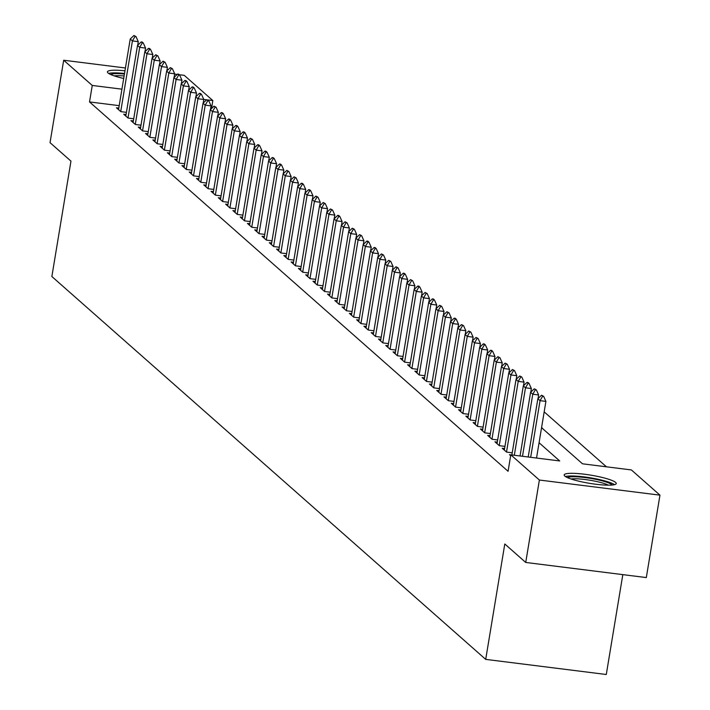 <?xml version="1.0" encoding="UTF-8"?>
<svg xmlns="http://www.w3.org/2000/svg" width="710" height="710" viewBox="0 0 710 710"><rect width="100%" height="100%" fill="white"/><g stroke="black" fill="none" stroke-linecap="round" stroke-linejoin="round"><path stroke-width="1.06" d="M564.787 476.055A26.394 4.145 -170.6 0 1 564.166 474.928A26.394 4.145 -170.6 0 1 587.685 474.662A26.394 4.145 -170.6 0 1 615.623 482.427A26.394 4.145 -170.6 0 1 616.245 483.554A26.394 4.145 -170.6 0 1 592.726 483.821A26.394 4.145 -170.6 0 1 564.787 476.055M123.7 78.464A26.394 4.145 -170.6 0 1 108.018 72.961A26.394 4.145 -170.6 0 1 107.405 71.834A26.394 4.145 -170.6 0 1 124.969 70.814M622.821 574.63L606.287 674.5L485.702 659.377L51.865 276.518L70.964 161.126L50.037 142.657L63.687 60.235L125.439 67.982M179.213 74.719L184.272 75.358L212.84 100.571L207.79 99.932M211.527 108.506L212.84 100.571M606.438 466.807L544.179 411.871M541.561 427.677L582.502 463.808L631.394 469.94L659.963 495.154L539.378 480.031L510.801 454.817L559.693 460.95L539.067 442.747M539.378 480.031L525.728 562.453L646.313 577.576L659.963 495.154M510.801 454.835L509.505 454.675L510.659 455.696M504.588 448.542L502.218 448.25L506.594 452.101L512.229 452.811M497.311 442.117L494.941 441.824L499.308 445.676L504.943 446.386M490.033 435.7L487.663 435.399L492.03 439.25L497.666 439.96M482.756 429.275L480.386 428.973L484.752 432.834L490.388 433.535M475.469 422.849L473.108 422.556L477.475 426.408L483.111 427.118M468.192 416.424L465.831 416.131L470.197 419.983L475.833 420.693M460.914 409.998L458.545 409.705L462.92 413.557L468.556 414.267M453.637 403.582L451.267 403.28L455.634 407.132L461.269 407.842M446.359 397.156L443.99 396.855L448.356 400.715L453.992 401.416M439.082 390.731L436.712 390.438L441.079 394.29L446.714 394.991M431.795 384.305L429.435 384.012L433.801 387.864L439.437 388.574M424.518 377.88L422.148 377.587L426.524 381.439L432.159 382.149M417.24 371.463L414.871 371.161L419.237 375.013L424.873 375.723M409.963 365.038L407.593 364.736L411.96 368.596L417.595 369.298M402.685 358.612L400.316 358.319L404.682 362.171L410.318 362.872M395.399 352.187L393.038 351.894L397.405 355.745L403.04 356.455M388.121 345.761L385.761 345.468L390.127 349.32L395.763 350.03M380.844 339.344L378.474 339.043L382.841 342.894L388.485 343.605M373.567 332.919L371.197 332.617L375.563 336.478L381.199 337.179M366.289 326.493L363.919 326.192L368.286 330.052L373.921 330.753M359.003 320.068L356.642 319.775L361.008 323.627L366.644 324.337M351.725 313.642L349.364 313.35L353.731 317.201L359.366 317.911M344.448 307.217L342.078 306.924L346.453 310.776L352.089 311.486M337.17 300.8L334.8 300.499L339.167 304.359L344.803 305.06M329.893 294.375L327.523 294.073L331.889 297.934L337.525 298.635M322.615 287.949L320.245 287.656L324.612 291.508L330.248 292.218M315.329 281.524L312.968 281.231L317.334 285.083L322.97 285.793M308.051 275.098L305.69 274.805L310.057 278.657L315.693 279.367M300.774 268.682L298.404 268.38L302.771 272.232L308.415 272.942M293.496 262.256L291.127 261.954L295.493 265.815L301.129 266.516M286.219 255.831L283.849 255.538L288.216 259.39L293.851 260.091M278.932 249.405L276.572 249.112L280.938 252.964L286.574 253.674M271.655 242.98L269.294 242.687L273.661 246.539L279.296 247.249M264.377 236.563L262.008 236.261L266.383 240.113L272.019 240.823M257.1 230.138L254.73 229.836L259.097 233.696L264.732 234.398M249.822 223.712L247.453 223.419L251.819 227.271L257.455 227.972M242.545 217.287L240.175 216.994L244.542 220.845L250.177 221.555M235.258 210.861L232.898 210.568L237.264 214.42L242.9 215.13M227.981 204.445L225.62 204.143L229.987 207.994L235.622 208.704M220.703 198.019L218.334 197.717L222.7 201.578L228.336 202.279M213.426 191.593L211.056 191.292L215.423 195.152L221.059 195.853M206.148 185.168L203.779 184.875L208.145 188.727L213.781 189.437M198.862 178.743L196.501 178.45L200.868 182.301L206.504 183.011M191.585 172.317L189.224 172.024L193.59 175.876L199.226 176.586M184.307 165.9L181.938 165.599L186.313 169.459L191.948 170.16M177.03 159.475L174.66 159.173L179.026 163.034L184.662 163.735M169.752 153.049L167.382 152.756L171.749 156.608L177.385 157.318M162.475 146.624L160.105 146.331L164.471 150.183L170.107 150.893M155.188 140.198L152.827 139.905L157.194 143.757L162.83 144.467M147.911 133.782L145.55 133.48L149.916 137.332L155.552 138.042M140.633 127.356L138.264 127.054L142.63 130.915L148.266 131.616M133.356 120.931L130.986 120.638L135.353 124.49L140.988 125.191M126.078 114.505L123.709 114.212L128.075 118.064L133.711 118.774M543.221 429.142L541.597 427.473M546.407 431.946L550.498 435.567M553.685 438.372L557.776 441.984M560.962 444.797L565.062 448.409M568.24 451.223L572.34 454.835M575.517 457.639L579.617 461.26M119.2 105.657L89.522 101.929L508.076 471.298L510.801 454.817M118.792 108.08L116.431 107.787L120.798 111.639L126.433 112.349M174.616 74.142L177.163 74.461M525.728 562.453L504.801 543.984L485.702 659.377M89.522 101.929L92.256 85.448L63.687 60.235M121.925 89.167L92.256 85.448M206.663 99.79L203.779 99.436M135.024 36.467L136 36.583L133.933 35.5L135.024 36.467L132.415 40.923L138.281 41.659L137.687 45.254M118.534 109.651L130.232 38.997L132.415 40.923L120.718 111.576M133.933 35.5L130.232 38.997M138.281 41.659L136 36.583M110.804 74.568A22.844 3.585 -170.6 0 1 124.427 74.044M124.108 75.979A21.149 3.319 9.4 0 0 114.257 75.89M124.525 73.476A26.226 4.118 9.4 0 0 108.657 73.441M567.574 477.661A22.844 3.585 -170.6 0 1 574.514 476.747A22.844 3.585 -170.6 0 1 597.545 479.72A22.844 3.585 -170.6 0 1 612.135 485.045M608.452 485.178A21.149 3.319 9.4 0 0 575.375 478.771A21.149 3.319 9.4 0 0 571.017 478.984M614.532 484.664A26.226 4.118 9.4 0 0 572.251 475.984A26.226 4.118 9.4 0 0 565.426 476.534M142.302 42.884L143.278 43.008L142.186 42.05L141.21 41.925L142.302 42.884L139.692 47.348L145.559 48.085L144.964 51.679M125.812 116.067L137.509 45.422L139.692 47.348L128.004 118.002M141.21 41.925L137.509 45.422M145.559 48.085L143.278 43.008M149.579 49.309L150.564 49.434L149.473 48.466L148.488 48.351L149.579 49.309L146.979 53.774L152.845 54.51L152.251 58.105M133.098 122.493L144.796 51.848L146.979 53.774L135.282 124.419M148.488 48.351L144.796 51.848M152.845 54.51L150.564 49.434M156.866 55.735L157.842 55.859L155.774 54.768L156.866 55.735L154.256 60.199L160.123 60.936L159.528 64.53M140.376 128.918L152.073 58.273L154.256 60.199L142.559 130.844M155.774 54.768L152.073 58.273M160.123 60.936L157.842 55.859M164.143 62.16L165.119 62.285L163.052 61.193L164.143 62.16L161.534 66.616L167.4 67.352L166.806 70.947M147.653 135.344L159.351 64.69L161.534 66.616L149.837 137.27M163.052 61.193L159.351 64.69M167.4 67.352L165.119 62.285M171.421 68.586L172.397 68.701L170.329 67.619L171.421 68.586L168.811 73.041L174.678 73.778L174.083 77.372M154.931 141.769L166.628 71.115L168.811 73.041L157.114 143.695M170.329 67.619L166.628 71.115M174.678 73.778L172.397 68.701M178.698 75.003L179.674 75.127L178.583 74.168L177.606 74.044L178.698 75.003L176.089 79.467L181.955 80.203L181.361 83.798M162.208 148.186L173.906 77.541L176.089 79.467L164.392 150.121M177.606 74.044L173.906 77.541M181.955 80.203L179.674 75.127M185.976 81.428L186.961 81.552L185.86 80.585L184.884 80.47L185.976 81.428L183.366 85.892L189.233 86.629L188.638 90.223M169.495 154.611L181.183 83.966L183.366 85.892L171.678 156.537M184.884 80.47L181.183 83.966M189.233 86.629L186.961 81.552M193.262 87.854L194.238 87.978L193.147 87.011L192.161 86.886L193.262 87.854L190.653 92.318L196.519 93.054L195.924 96.649M176.772 161.037L188.47 90.392L190.653 92.318L178.955 162.963M192.161 86.886L188.47 90.392M196.519 93.054L194.238 87.978M200.54 94.279L201.516 94.403L200.424 93.436L199.448 93.312L200.54 94.279L197.93 98.743L203.797 99.471L203.202 103.065M184.05 167.462L195.747 96.808L197.93 98.743L186.233 169.388M199.448 93.312L195.747 96.808M203.797 99.471L201.516 94.403M207.817 100.705L208.793 100.82L206.725 99.737L207.817 100.705L205.208 105.16L211.074 105.896L210.479 109.491M191.327 173.888L203.024 103.234L205.208 105.16L193.51 175.814M206.725 99.737L203.024 103.234M211.074 105.896L208.793 100.82M215.095 107.121L216.071 107.245L214.003 106.163L215.095 107.121L212.485 111.585L218.352 112.322L217.757 115.916M198.605 180.304L210.302 109.659L212.485 111.585L200.788 182.239M214.003 106.163L210.302 109.659M218.352 112.322L216.071 107.245M222.372 113.547L223.348 113.671L222.257 112.712L221.28 112.588L222.372 113.547L219.763 118.011L225.629 118.748L225.034 122.342M205.882 186.73L217.579 116.085L219.763 118.011L208.074 188.656M221.28 112.588L217.579 116.085M225.629 118.748L223.348 113.671M229.649 119.972L230.635 120.096L229.543 119.129L228.558 119.014L229.649 119.972L227.049 124.436L232.915 125.173L232.321 128.767M213.169 193.155L224.866 122.51L227.049 124.436L215.352 195.081M228.558 119.014L224.866 122.51M232.915 125.173L230.635 120.096M236.936 126.398L237.912 126.522L236.82 125.555L235.844 125.43L236.936 126.398L234.327 130.862L240.193 131.59L239.598 135.193M220.446 199.581L232.143 128.927L234.327 130.862L222.629 201.507M235.844 125.43L232.143 128.927M240.193 131.59L237.912 126.522M244.213 132.823L245.19 132.947L244.098 131.98L243.122 131.856L244.213 132.823L241.604 137.279L247.47 138.015L246.876 141.609M227.724 206.006L239.421 135.353L241.604 137.279L229.907 207.932M243.122 131.856L239.421 135.353M247.47 138.015L245.19 132.947M251.491 139.249L252.467 139.364L250.399 138.281L251.491 139.249L248.882 143.704L254.748 144.441L254.153 148.035M235.001 212.432L246.698 141.778L248.882 143.704L237.184 214.358M250.399 138.281L246.698 141.778M254.748 144.441L252.467 139.364M258.768 145.665L259.745 145.79L258.653 144.831L257.677 144.707L258.768 145.665L256.159 150.129L262.026 150.866L261.431 154.46M242.279 218.849L253.976 148.204L256.159 150.129L244.462 220.774M257.677 144.707L253.976 148.204M262.026 150.866L259.745 145.79M266.046 152.091L267.031 152.215L265.93 151.248L264.954 151.132L266.046 152.091L263.437 156.555L269.303 157.292L268.708 160.886M249.565 225.274L261.253 154.629L263.437 156.555L251.748 227.2M264.954 151.132L261.253 154.629M269.303 157.292L267.031 152.215M273.332 158.516L274.308 158.641L273.217 157.673L272.241 157.549L273.332 158.516L270.723 162.98L276.589 163.717L275.995 167.311M256.842 231.7L268.54 161.046L270.723 162.98L259.026 233.625M272.241 157.549L268.54 161.046M276.589 163.717L274.308 158.641M280.61 164.942L281.586 165.066L280.494 164.099L279.518 163.974L280.61 164.942L278 169.397L283.867 170.134L283.272 173.728M264.12 238.125L275.817 167.471L278 169.397L266.303 240.051M279.518 163.974L275.817 167.471M283.867 170.134L281.586 165.066M287.887 171.367L288.863 171.483L286.796 170.4L287.887 171.367L285.278 175.823L291.144 176.559L290.55 180.154M271.397 244.551L283.095 173.897L285.278 175.823L273.581 246.477M286.796 170.4L283.095 173.897M291.144 176.559L288.863 171.483M295.165 177.784L296.141 177.908L294.073 176.826L295.165 177.784L292.555 182.248L298.422 182.985L297.827 186.579M278.675 250.967L290.372 180.322L292.555 182.248L280.858 252.893M294.073 176.826L290.372 180.322M298.422 182.985L296.141 177.908M302.442 184.209L303.418 184.334L302.327 183.366L301.351 183.251L302.442 184.209L299.833 188.674L305.699 189.41L305.105 193.005M285.961 257.393L297.65 186.748L299.833 188.674L288.145 259.319M301.351 183.251L297.65 186.748M305.699 189.41L303.418 184.334M309.72 190.635L310.705 190.759L309.613 189.792L308.628 189.668L309.72 190.635L307.119 195.099L312.986 195.836L312.391 199.43M293.239 263.818L304.936 193.173L307.119 195.099L295.422 265.744M308.628 189.668L304.936 193.173M312.986 195.836L310.705 190.759M317.006 197.06L317.982 197.185L315.914 196.093L317.006 197.06L314.397 201.516L320.263 202.252L319.669 205.847M300.516 270.244L312.214 199.59L314.397 201.516L302.7 272.17M315.914 196.093L312.214 199.59M320.263 202.252L317.982 197.185M324.284 203.486L325.26 203.601L323.192 202.519L324.284 203.486L321.674 207.941L327.541 208.678L326.946 212.272M307.794 276.669L319.491 206.015L321.674 207.941L309.977 278.595M323.192 202.519L319.491 206.015M327.541 208.678L325.26 203.601M331.561 209.903L332.537 210.027L330.469 208.944L331.561 209.903L328.952 214.367L334.818 215.103L334.224 218.698M315.071 283.086L326.769 212.441L328.952 214.367L317.255 285.021M330.469 208.944L326.769 212.441M334.818 215.103L332.537 210.027M338.839 216.328L339.815 216.452L338.723 215.485L337.747 215.37L338.839 216.328L336.229 220.792L342.096 221.529L341.501 225.123M322.349 289.511L334.046 218.866L336.229 220.792L324.532 291.437M337.747 215.37L334.046 218.866M342.096 221.529L339.815 216.452M346.116 222.754L347.101 222.878L345.024 221.786L346.116 222.754L343.516 227.218L349.382 227.954L348.779 231.549M329.635 295.937L341.324 225.292L343.516 227.218L331.818 297.863M345.024 221.786L341.324 225.292M349.382 227.954L347.101 222.878M353.402 229.179L354.379 229.303L352.311 228.212L353.402 229.179L350.793 233.643L356.66 234.371L356.065 237.965M336.913 302.362L348.61 231.708L350.793 233.643L339.096 304.288M352.311 228.212L348.61 231.708M356.66 234.371L354.379 229.303M360.68 235.605L361.656 235.72L359.588 234.637L360.68 235.605L358.071 240.06L363.937 240.796L363.342 244.391M344.19 308.788L355.887 238.134L358.071 240.06L346.373 310.714M359.588 234.637L355.887 238.134M363.937 240.796L361.656 235.72M367.957 242.021L368.934 242.145L367.842 241.187L366.866 241.063L367.957 242.021L365.348 246.485L371.215 247.222L370.62 250.816M351.468 315.204L363.165 244.559L365.348 246.485L353.651 317.139M366.866 241.063L363.165 244.559M371.215 247.222L368.934 242.145M375.235 248.447L376.211 248.571L375.12 247.604L374.143 247.488L375.235 248.447L372.626 252.911L378.492 253.648L377.897 257.242M358.745 321.63L370.442 250.985L372.626 252.911L360.928 323.556M374.143 247.488L370.442 250.985M378.492 253.648L376.211 248.571M382.512 254.872L383.489 254.996L381.421 253.905L382.512 254.872L379.903 259.336L385.77 260.073L385.175 263.667M366.032 328.055L377.72 257.411L379.903 259.336L368.215 329.981M381.421 253.905L377.72 257.411M385.77 260.073L383.489 254.996M389.79 261.298L390.775 261.422L388.698 260.33L389.79 261.298L387.19 265.762L393.056 266.49L392.461 270.084M373.309 334.481L385.006 263.827L387.19 265.762L375.492 336.407M388.698 260.33L385.006 263.827M393.056 266.49L390.775 261.422M397.076 267.723L398.053 267.839L395.985 266.756L397.076 267.723L394.467 272.178L400.333 272.915L399.739 276.51M380.587 340.906L392.284 270.253L394.467 272.178L382.77 342.832M395.985 266.756L392.284 270.253M400.333 272.915L398.053 267.839M404.354 274.14L405.33 274.264L404.238 273.306L403.262 273.181L404.354 274.14L401.745 278.604L407.611 279.341L407.016 282.935M387.864 347.323L399.561 276.678L401.745 278.604L390.047 349.258M403.262 273.181L399.561 276.678M407.611 279.341L405.33 274.264M411.631 280.565L412.608 280.69L410.54 279.607L411.631 280.565L409.022 285.029L414.889 285.766L414.294 289.361M395.142 353.749L406.839 283.104L409.022 285.029L397.325 355.674M410.54 279.607L406.839 283.104M414.889 285.766L412.608 280.69M418.909 286.991L419.885 287.115L418.793 286.148L417.817 286.032L418.909 286.991L416.3 291.455L422.166 292.192L421.571 295.786M402.419 360.174L414.116 289.529L416.3 291.455L404.602 362.1M417.817 286.032L414.116 289.529M422.166 292.192L419.885 287.115M426.186 293.416L427.171 293.541L425.095 292.449L426.186 293.416L423.586 297.88L429.452 298.608L428.849 302.211M409.705 366.6L421.394 295.946L423.586 297.88L411.889 368.525M425.095 292.449L421.394 295.946M429.452 298.608L427.171 293.541M433.473 299.842L434.449 299.966L433.357 298.999L432.381 298.874L433.473 299.842L430.863 304.297L436.73 305.034L436.135 308.628M416.983 373.025L428.68 302.371L430.863 304.297L419.166 374.951M432.381 298.874L428.68 302.371M436.73 305.034L434.449 299.966M440.75 306.267L441.726 306.383L439.659 305.3L440.75 306.267L438.141 310.723L444.007 311.459L443.413 315.054M424.26 379.451L435.958 308.797L438.141 310.723L426.444 381.377M439.659 305.3L435.958 308.797M444.007 311.459L441.726 306.383M448.028 312.684L449.004 312.808L446.936 311.726L448.028 312.684L445.418 317.148L451.285 317.885L450.69 321.479M431.538 385.867L443.235 315.222L445.418 317.148L433.721 387.793M446.936 311.726L443.235 315.222M451.285 317.885L449.004 312.808M455.305 319.109L456.281 319.234L455.19 318.266L454.214 318.151L455.305 319.109L452.696 323.574L458.562 324.31L457.968 327.905M438.815 392.293L450.513 321.648L452.696 323.574L440.999 394.219M454.214 318.151L450.513 321.648M458.562 324.31L456.281 319.234M462.583 325.535L463.559 325.659L461.491 324.568L462.583 325.535L459.973 329.999L465.84 330.736L465.245 334.33M446.102 398.718L457.79 328.073L459.973 329.999L448.285 400.644M461.491 324.568L457.79 328.073M465.84 330.736L463.559 325.659M469.86 331.961L470.845 332.085L468.769 330.993L469.86 331.961L467.26 336.416L473.126 337.152L472.532 340.747M453.379 405.144L465.077 334.49L467.26 336.416L455.563 407.07M468.769 330.993L465.077 334.49M473.126 337.152L470.845 332.085M477.147 338.386L478.123 338.501L476.055 337.419L477.147 338.386L474.537 342.841L480.404 343.578L479.809 347.172M460.657 411.569L472.354 340.915L474.537 342.841L462.84 413.495M476.055 337.419L472.354 340.915M480.404 343.578L478.123 338.501M484.424 344.803L485.4 344.927L484.309 343.968L483.332 343.844L484.424 344.803L481.815 349.267L487.681 350.003L487.087 353.598M467.934 417.986L479.632 347.341L481.815 349.267L470.118 419.921M483.332 343.844L479.632 347.341M487.681 350.003L485.4 344.927M491.702 351.228L492.678 351.352L491.586 350.385L490.61 350.27L491.702 351.228L489.092 355.692L494.959 356.429L494.364 360.023M475.212 424.411L486.909 353.766L489.092 355.692L477.395 426.337M490.61 350.27L486.909 353.766M494.959 356.429L492.678 351.352M498.979 357.654L499.955 357.778L497.887 356.686L498.979 357.654L496.37 362.118L502.236 362.854L501.642 366.449M482.489 430.837L494.187 360.192L496.37 362.118L484.673 432.763M497.887 356.686L494.187 360.192M502.236 362.854L499.955 357.778M506.257 364.079L507.242 364.203L505.165 363.112L506.257 364.079L503.656 368.534L509.523 369.271L508.919 372.865M489.776 437.262L501.464 366.608L503.656 368.534L491.959 439.188M505.165 363.112L501.464 366.608M509.523 369.271L507.242 364.203M513.543 370.505L514.519 370.62L512.451 369.537L513.543 370.505L510.934 374.96L516.8 375.696L516.205 379.291M497.053 443.688L508.75 373.034L510.934 374.96L499.236 445.614M512.451 369.537L508.75 373.034M516.8 375.696L514.519 370.62M520.821 376.921L521.797 377.045L519.729 375.963L520.821 376.921L518.211 381.385L524.078 382.122L523.483 385.716M504.331 450.104L516.028 379.459L518.211 381.385L506.514 452.039M519.729 375.963L516.028 379.459M524.078 382.122L521.797 377.045M528.098 383.347L529.074 383.471L527.983 382.504L527.006 382.388L528.098 383.347L525.489 387.811L531.355 388.548L530.76 392.142M511.874 454.95L523.305 385.885L525.489 387.811L514.324 455.261M527.006 382.388L523.305 385.885M531.355 388.548L529.074 383.471M535.375 389.772L536.352 389.896L534.284 388.805L535.375 389.772L532.766 394.236L538.633 394.973L538.038 398.567M520.048 455.98L530.583 392.31L532.766 394.236L522.498 456.281M534.284 388.805L530.583 392.31M538.633 394.973L536.352 389.896M542.653 396.198L543.629 396.322L541.561 395.23L542.653 396.198L540.044 400.662L545.91 401.39L536.538 458.048M528.213 457L537.86 398.727L540.044 400.662L530.672 457.311M541.561 395.23L537.86 398.727M545.91 401.39L543.629 396.322"/></g></svg>
